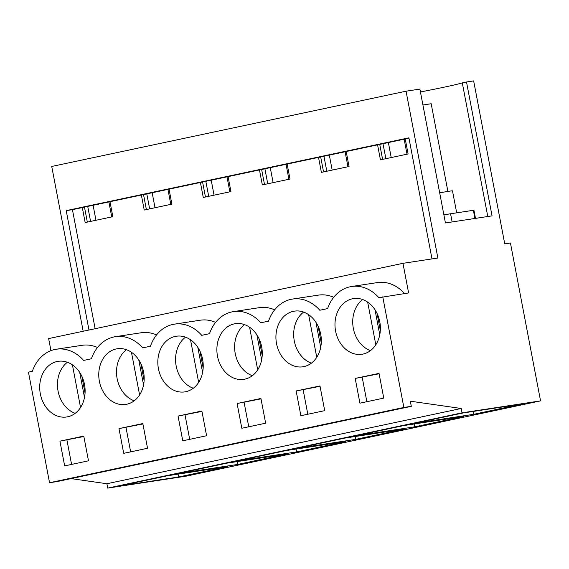 <?xml version="1.0" encoding="UTF-8"?>
<svg xmlns="http://www.w3.org/2000/svg" width="569" height="569" viewBox="0 0 569 569"><rect width="100%" height="100%" fill="white"/><g stroke="black" fill="none" stroke-linecap="round" stroke-linejoin="round"><path stroke-width="0.85" d="M107.719 488.095L186.234 476.146L540.55 400.882L462.042 412.831L107.719 488.095L106.894 483.742L461.21 408.485L462.042 412.831M71.04 478.607L106.894 483.742M461.21 408.485L410.327 401.195L411.309 406.33L56.992 481.594L49.546 482.725L28.45 372.14L32.333 371.315A40.385 32.362 81.3 0 1 56.338 349.231A40.385 32.362 81.3 0 1 83.622 360.419L91.389 358.769A40.385 32.362 81.3 0 1 115.393 336.684A40.385 32.362 81.3 0 1 142.67 347.879L150.444 346.229A40.385 32.362 81.3 0 1 174.448 324.138A40.385 32.362 81.3 0 1 201.725 335.333L209.492 333.683A40.385 32.362 81.3 0 1 233.503 311.599A40.385 32.362 81.3 0 1 260.78 322.787L268.547 321.136A40.385 32.362 81.3 0 1 292.551 299.052A40.385 32.362 81.3 0 1 319.828 310.247L327.602 308.597A40.385 32.362 81.3 0 1 351.606 286.506A40.385 32.362 81.3 0 1 378.883 297.701L408.613 292.943L402.966 263.326L437.874 258.013L406.053 91.196L419.894 89.091L445.435 222.956L492.05 215.857L466.509 81.993L473.65 80.905L504.739 243.873L510.436 243.006L540.55 400.882M50.947 350.653L48.65 338.583L402.966 263.326M406.053 91.196L51.736 166.461L83.174 331.25M473.813 414.289L414.111 423.372L462.931 413.002L522.634 403.919L473.813 414.289L473.266 411.43M296.655 451.921L345.475 441.551L285.773 450.634L236.953 461.004L296.655 451.921L296.108 449.062M237.6 464.46L286.42 454.09L226.725 463.18L177.898 473.55L237.6 464.46L237.053 461.608M414.758 426.828L355.056 435.918L403.883 425.548L463.586 416.458L414.758 426.828L414.218 423.976M355.703 439.375L404.531 429.005L344.828 438.094L296.008 448.464L355.703 439.375L355.163 436.515M178.545 477.007L118.843 486.097L167.67 475.72L227.372 466.637L178.545 477.007L178.005 474.148M411.309 406.33L403.862 407.461L382.766 296.876M49.546 482.725L403.862 407.461M77.633 411.159A28.158 22.568 81.3 0 1 66.651 416.985A28.158 22.568 81.3 0 1 42.078 399.936A28.158 22.568 81.3 0 1 47.199 367.133A28.158 22.568 81.3 0 1 58.18 361.315A28.158 22.568 81.3 0 1 82.754 378.364A28.158 22.568 81.3 0 1 77.633 411.159M106.254 354.594A28.158 22.568 81.3 0 1 117.235 348.769A28.158 22.568 81.3 0 1 141.809 365.824A28.158 22.568 81.3 0 1 136.688 398.62A28.158 22.568 81.3 0 1 125.706 404.438A28.158 22.568 81.3 0 1 101.133 387.389A28.158 22.568 81.3 0 1 106.254 354.594M118.992 428.606L123.715 453.344L147.542 448.28L142.826 423.549L118.992 428.606L142.897 423.955M313.846 360.988A28.158 22.568 81.3 0 1 302.864 366.806A28.158 22.568 81.3 0 1 278.291 349.757A28.158 22.568 81.3 0 1 283.412 316.961A28.158 22.568 81.3 0 1 294.393 311.136A28.158 22.568 81.3 0 1 318.967 328.192A28.158 22.568 81.3 0 1 313.846 360.988M237.102 403.521L241.818 428.258L265.645 423.194L260.929 398.456L237.102 403.521L261.007 398.862M206.597 435.74L182.763 440.804L178.047 416.067L201.874 411.003L206.597 435.74M165.309 342.047A28.158 22.568 81.3 0 1 176.283 336.229A28.158 22.568 81.3 0 1 200.857 353.278A28.158 22.568 81.3 0 1 195.743 386.074A28.158 22.568 81.3 0 1 184.761 391.899A28.158 22.568 81.3 0 1 160.188 374.843A28.158 22.568 81.3 0 1 165.309 342.047M296.15 390.974L300.873 415.711L324.7 410.654L319.984 385.917L296.15 390.974L320.062 386.323M224.357 329.508A28.158 22.568 81.3 0 1 235.338 323.683A28.158 22.568 81.3 0 1 259.912 340.731A28.158 22.568 81.3 0 1 254.791 373.527A28.158 22.568 81.3 0 1 243.817 379.352A28.158 22.568 81.3 0 1 219.243 362.304A28.158 22.568 81.3 0 1 224.357 329.508M88.487 460.826L83.771 436.089L59.937 441.153L64.66 465.89L88.487 460.826M342.467 304.415A28.158 22.568 81.3 0 1 353.449 298.597A28.158 22.568 81.3 0 1 378.022 315.646A28.158 22.568 81.3 0 1 372.901 348.441A28.158 22.568 81.3 0 1 361.92 354.267A28.158 22.568 81.3 0 1 337.346 337.211A28.158 22.568 81.3 0 1 342.467 304.415M383.755 398.108L359.921 403.172L355.205 378.435L379.032 373.371L383.755 398.108M56.338 349.231L82.185 345.291A40.385 32.362 81.3 0 1 97.491 347.488M115.393 336.684L141.24 332.751A40.385 32.362 81.3 0 1 156.546 334.942M174.448 324.138L200.295 320.205A40.385 32.362 81.3 0 1 215.601 322.395M233.503 311.599L259.343 307.665A40.385 32.362 81.3 0 1 274.656 309.856M292.551 299.052L318.398 295.119A40.385 32.362 81.3 0 1 333.704 297.31M351.606 286.506L377.453 282.573A40.385 32.362 81.3 0 1 404.545 293.561M88.984 330.02L66.21 210.622L408.898 137.826L431.999 258.902M93.103 205.281L95.962 220.267M152.158 192.742L155.017 207.728M211.206 180.195L214.065 195.181M270.261 167.649L273.12 182.642M329.316 155.109L332.175 170.095M388.364 142.563L391.223 157.549M420.441 91.965A48.906 1.366 169.2 0 0 462.291 82.889L466.509 81.993M59.937 441.153L83.849 436.494M66.95 440.086L71.587 464.418M95.137 328.711L72.434 209.677L82.313 207.571L85.172 222.564L112.84 216.682L109.981 201.696L141.368 195.032L144.227 210.018L171.888 204.143L169.036 189.157L200.416 182.485L203.275 197.471L230.943 191.597L228.084 176.61L243.781 173.275L259.471 169.946L262.33 184.932L289.998 179.057L287.139 164.064L318.526 157.4L321.385 172.386L349.053 166.511L346.194 151.525L377.574 144.853L380.433 159.846L408.101 153.964L405.242 138.978L408.969 138.189M66.21 210.622L72.434 209.677M377.574 144.853L405.242 138.978M82.313 207.571L109.981 201.696M141.368 195.032L169.036 189.157M200.416 182.485L228.084 176.61M259.471 169.946L287.139 164.064M318.526 157.4L346.194 151.525M87.733 206.426L90.592 221.412M84.482 207.116L87.334 222.102M108.892 201.931L111.752 216.917M462.291 82.889L487.782 216.512M355.205 378.435L379.11 373.776M362.211 377.368L366.856 401.7M383.001 143.701L385.86 158.694M379.743 144.398L382.603 159.384M404.154 139.213L407.013 154.199M474.93 218.46L473.372 210.281L473.941 210.246L475.606 218.973M473.372 210.281A272.857 7.617 -10.8 0 1 450.563 213.745L443.898 214.926M439.688 192.855A16.024 0.448 -10.8 0 1 452.327 190.828A16.024 0.448 -10.8 0 1 452.49 190.857L456.687 212.842M146.788 193.88L149.647 208.866M167.94 189.385L170.8 204.371M143.53 194.57L146.389 209.556M126.005 427.539L130.642 451.871M205.843 181.333L208.702 196.326M226.995 176.838L229.855 191.831M202.585 182.03L205.445 197.016M178.047 416.067L201.952 411.408M185.053 415L189.697 439.332M264.891 168.794L267.75 183.78M286.051 164.299L288.91 179.285M261.64 169.484L264.5 184.47M244.108 402.454L248.753 426.786M323.946 156.247L326.805 171.233M345.106 151.752L347.965 166.738M320.688 156.937L323.548 171.923M303.163 389.907L307.801 414.239M67.398 362.261A28.158 22.568 -98.7 0 0 64.944 364.437A28.158 22.568 -98.7 0 0 58.194 391.749A28.158 22.568 -98.7 0 0 75.179 413.336M72.405 364.843L80.542 407.482M81.844 376.244L85.058 393.115M79.717 372.446L84.496 397.489M126.453 349.715A28.158 22.568 -98.7 0 0 123.992 351.891A28.158 22.568 -98.7 0 0 117.25 379.21A28.158 22.568 -98.7 0 0 134.227 400.796M131.46 352.296L139.597 394.943M140.892 363.705L144.113 380.576M138.772 359.9L143.552 384.943M185.508 337.168A28.158 22.568 -98.7 0 0 183.047 339.352A28.158 22.568 -98.7 0 0 176.305 366.664A28.158 22.568 -98.7 0 0 193.282 388.25M190.515 339.75L198.652 382.396M199.947 351.158L203.169 368.029M197.827 347.353L202.607 372.403M244.563 324.629A28.158 22.568 -98.7 0 0 242.102 326.805A28.158 22.568 -98.7 0 0 235.353 354.117A28.158 22.568 -98.7 0 0 252.337 375.711M249.571 327.211L257.7 369.857M259.002 338.612L262.217 355.483M256.875 334.814L261.655 359.857M303.611 312.082A28.158 22.568 -98.7 0 0 301.157 314.259A28.158 22.568 -98.7 0 0 294.408 341.578A28.158 22.568 -98.7 0 0 311.385 363.164M308.618 314.664L316.755 357.311M318.057 326.073L321.272 342.943M315.93 322.267L320.71 347.318M362.666 299.543A28.158 22.568 -98.7 0 0 360.205 301.719A28.158 22.568 -98.7 0 0 353.463 329.031A28.158 22.568 -98.7 0 0 370.44 350.618M367.674 302.125L375.81 344.764M377.105 313.526L380.327 330.397M374.985 309.721L379.765 334.771M422.931 104.995L431.174 103.736L447.895 191.412M452.127 221.938L450.563 213.745"/></g></svg>

